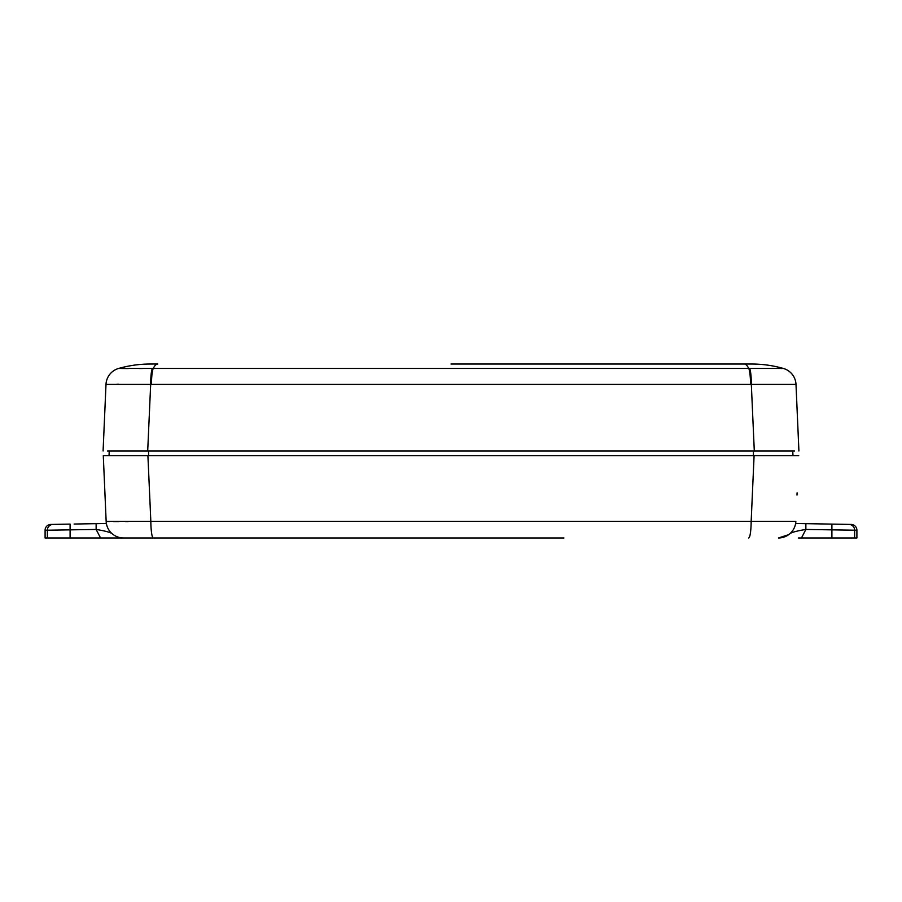 <?xml version="1.0" encoding="UTF-8"?>
<svg xmlns="http://www.w3.org/2000/svg" width="902" height="902" viewBox="0 0 902 902"><rect width="100%" height="100%" fill="white"/><g stroke="black" fill="none" stroke-linecap="round" stroke-linejoin="round"><path stroke-width="1.35" d="M827.912 524.039L851.206 524.445A5.795 5.795 0 0 1 856.9 530.241L805.858 529.451C798.044 530.703 792.835 532.011 790.242 533.386L788.709 534.638L790.242 533.386M107 525.99A17.397 17.397 0 0 0 111.758 533.386C109.165 532.011 103.956 530.703 96.142 529.451L45.1 530.241A5.795 5.795 0 0 1 50.794 524.445L53.049 524.412L50.794 524.445M88.588 523.791L97.844 523.622M856.9 530.241L856.9 537.975L798.349 537.975M563.908 537.975L45.1 537.975L45.1 530.241M146.609 537.975L182.666 537.975L146.609 537.975M109.232 451L109.029 455.634L103.29 455.634L103.865 468.781M792.768 451L792.971 455.634M103.651 537.975L123.54 537.975C119.03 537.919 115.106 536.386 111.758 533.386L112.502 534.029M182.666 537.975L338.092 537.975M366.731 537.975L535.269 537.975M128.152 521.559L125.57 521.57M118.895 521.582L113.472 521.57M109.446 521.525L107.011 521.446M797.086 492.842L796.996 495.063M754.095 455.634L147.905 455.634L150.837 521.345L751.163 521.345L754.095 455.634L798.71 455.634M748.671 537.975A17.397 2.492 90 0 0 751.163 521.345L795.846 521.345A17.397 17.397 0 0 1 778.46 537.975L788.709 534.638M153.329 537.975A17.397 2.492 90 0 1 150.837 521.345L106.154 521.345L103.29 455.634L147.905 455.634M123.54 537.975A17.397 17.397 0 0 1 106.154 521.345A17.397 17.397 0 0 0 106.583 524.457L106.38 523.476L106.583 524.457M795.417 524.457L795.62 523.476L795.417 524.457M801.461 537.975L805.858 529.451L805.858 523.656L795.62 523.476L831.903 524.107L831.903 537.975M851.206 524.445L848.951 524.412A5.795 5.784 91 0 1 854.634 530.207L854.634 537.975M813.412 523.791L804.156 523.622L813.412 523.791M74.088 524.039C62.125 524.254 62.125 524.254 74.088 524.039L106.38 523.476L96.142 523.656L96.142 529.451L100.539 537.975M64.82 524.209L53.049 524.412L70.097 524.107L70.097 537.975M795.282 384.365L795.992 384.421L798.913 451L796.004 384.432L150.668 384.432L147.702 451L107.439 451M794.561 451L754.298 451L751.332 384.432A17.397 2.481 90.4 0 0 749.63 368.456L783.387 368.456A17.397 17.397 -2.5 0 1 796.004 384.432L796.004 384.432A17.397 17.397 -2.5 0 0 783.387 368.456A115.975 115.975 0 0 0 751.637 364.025L744.218 364.025A115.975 16.552 90 0 1 748.75 368.456L749.63 368.456M116.877 384.263L118.748 384.263M103.087 451L105.996 384.432A17.397 17.397 2.5 0 1 118.602 368.456L748.75 368.456A17.397 2.481 90 0 1 750.543 384.432M152.37 368.456A17.397 2.481 -90.4 0 0 150.668 384.432L105.996 384.432A17.397 17.397 0 0 1 118.613 368.456L128.208 368.557M147.702 451L754.298 451M451 364.025L744.218 364.025M782.248 368.512L780.997 368.523M142.369 368.512L139.303 368.523M150.363 364.025A115.975 115.975 0 0 0 118.613 368.456A115.975 115.975 0 0 1 150.363 364.025L157.782 364.025A115.975 16.552 90 0 0 153.25 368.456A17.397 2.481 -90 0 0 151.457 384.432M148.582 451L148.559 455.634M753.418 451L753.441 455.634M47.366 537.975L47.366 530.207A5.795 5.784 89 0 1 53.049 524.412"/></g></svg>
